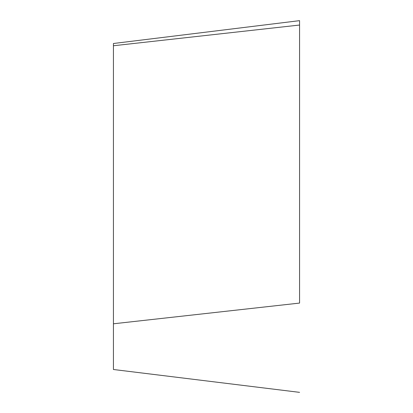 <?xml version="1.0" encoding="UTF-8"?>
<svg xmlns="http://www.w3.org/2000/svg" width="413" height="413" viewBox="0 0 413 413"><rect width="100%" height="100%" fill="white"/><g stroke="black" fill="none" stroke-linecap="round" stroke-linejoin="round"><path stroke-width="0.62" d="M113.43 323.797L299.57 303.08L299.57 20.65L113.43 43.504L113.43 369.496L299.57 392.35L113.43 369.496M299.57 303.08L299.57 20.65M299.57 25.038L113.43 45.75"/></g></svg>
